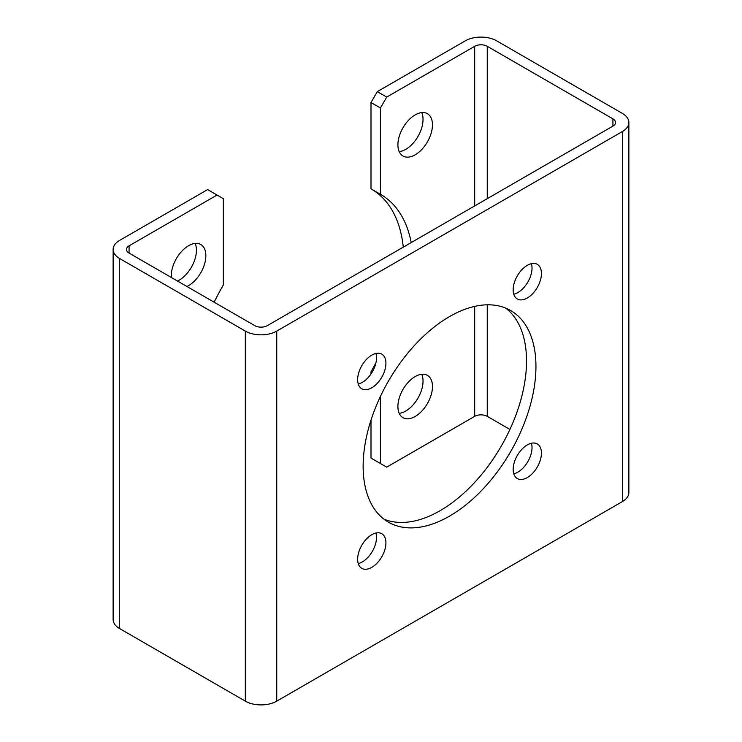 <?xml version="1.0" encoding="UTF-8"?>
<svg xmlns="http://www.w3.org/2000/svg" width="742" height="742" viewBox="0 0 742 742"><rect width="100%" height="100%" fill="white"/><g stroke="black" fill="none" stroke-linecap="round" stroke-linejoin="round"><path stroke-width="1.11" d="M375.897 362.94A157.74 91.071 -60 0 1 371 371.742L371 373.949M371 420.139L371 458.074L386.712 467.145L474.685 416.355A8.885 5.129 180 0 1 487.253 416.355L509.912 429.433M380.423 396.395L380.423 463.518M371 371.742L372.039 372.336M386.712 97.091L380.423 107.97L371 102.535L377.279 91.646L386.712 97.091L474.685 46.301A8.885 5.129 180 0 1 487.253 46.301L612.929 118.859A8.885 5.129 180 0 1 615.526 122.486A8.885 5.129 180 0 1 612.929 126.112L267.315 325.645A8.885 5.129 180 0 1 254.747 325.645L129.071 253.087A8.885 5.129 180 0 1 126.474 249.46A8.885 5.129 180 0 1 129.071 245.834L217.044 195.044L223.333 198.67L223.333 285.002A157.74 91.071 120 0 0 214.15 302.207M195.137 243.432A24.44 14.107 -60 0 1 179.147 280.188A24.44 14.107 -60 0 1 177.496 281.051M217.044 195.044L207.621 189.6L119.647 240.389A22.214 12.827 0 0 0 113.136 249.46A22.214 12.827 0 0 0 119.647 258.531L245.324 331.09A22.214 12.827 0 0 0 276.747 331.09L622.352 131.557A22.214 12.827 0 0 0 628.864 122.486A22.214 12.827 0 0 0 622.352 113.415L496.676 40.856A22.214 12.827 0 0 0 465.253 40.856L377.279 91.646M113.136 249.46L113.136 619.514A22.214 12.827 0 0 0 119.647 628.585L245.324 701.144A22.214 12.827 0 0 0 276.747 701.144L622.352 501.611A22.214 12.827 0 0 0 628.864 492.54L628.864 122.486M513.167 469.408A19.997 11.547 120 0 0 517.304 478.562A19.997 11.547 120 0 0 537.301 467.015A19.997 11.547 120 0 0 537.301 443.929A19.997 11.547 120 0 0 527.302 444.922A19.997 11.547 120 0 0 513.167 469.408M527.302 297.996A19.997 11.547 120 0 0 540.371 280.374A19.997 11.547 120 0 0 537.301 264.356A19.997 11.547 120 0 0 527.302 265.339A19.997 11.547 120 0 0 514.243 282.962A19.997 11.547 120 0 0 517.304 298.98A19.997 11.547 120 0 0 527.302 297.996M385.923 363.292A19.997 11.547 120 0 0 381.787 354.138A19.997 11.547 120 0 0 371.788 355.13A19.997 11.547 120 0 0 358.729 372.753A19.997 11.547 120 0 0 361.79 388.771A19.997 11.547 120 0 0 377.196 383.41A19.997 11.547 120 0 0 385.923 363.292M371.788 534.704A19.997 11.547 120 0 0 358.729 552.326A19.997 11.547 120 0 0 361.79 568.344A19.997 11.547 120 0 0 381.787 556.806A19.997 11.547 120 0 0 381.787 533.711A19.997 11.547 120 0 0 371.788 534.704M449.55 316.584A122.189 70.546 120 0 0 369.72 424.257A122.189 70.546 120 0 0 388.456 522.173A122.189 70.546 120 0 0 510.644 451.618A122.189 70.546 120 0 0 510.644 310.527A122.189 70.546 120 0 0 449.55 316.584M421.744 374.265A24.44 14.107 -60 0 1 405.753 411.022A24.44 14.107 -60 0 1 399.196 413.313M421.744 112.599A24.44 14.107 -60 0 1 405.753 149.355A24.44 14.107 -60 0 1 399.196 151.646M371.64 189.229A157.74 91.071 -60 0 1 403.277 247.151M371 102.535L371 188.858L380.423 194.302L380.423 107.97M415.186 416.466A24.44 14.107 120 0 0 431.148 394.93A24.44 14.107 120 0 0 427.401 375.35A24.44 14.107 120 0 0 402.962 389.457A24.44 14.107 120 0 0 402.962 417.672A24.44 14.107 120 0 0 415.186 416.466M415.186 154.8A24.44 14.107 120 0 0 431.148 133.263A24.44 14.107 120 0 0 427.401 113.684A24.44 14.107 120 0 0 402.962 127.791A24.44 14.107 120 0 0 402.962 156.005A24.44 14.107 120 0 0 415.186 154.8M411.226 242.56A157.74 91.071 120 0 0 380.748 194.487A157.74 91.071 120 0 0 380.423 194.302M531.411 443.252A19.997 11.547 -60 0 1 527.877 461.57A19.997 11.547 -60 0 1 513.779 473.795M531.411 263.679A19.997 11.547 -60 0 1 527.877 281.997A19.997 11.547 -60 0 1 513.779 294.222M375.897 353.461A19.997 11.547 -60 0 1 372.363 371.788A19.997 11.547 -60 0 1 358.256 384.004M375.897 533.034A19.997 11.547 -60 0 1 372.363 551.362A19.997 11.547 -60 0 1 358.256 563.577M505.747 308.125A122.189 70.546 -60 0 1 501.221 446.183A122.189 70.546 -60 0 1 383.92 519.131M186.928 286.486A24.44 14.107 120 0 0 188.57 285.633A24.44 14.107 120 0 0 204.542 264.096A24.44 14.107 120 0 0 200.794 244.508A24.44 14.107 120 0 0 181.957 251.056A24.44 14.107 120 0 0 171.291 275.653A24.44 14.107 120 0 0 171.374 277.508M119.647 258.531L119.647 628.585M245.324 331.09L245.324 701.144M276.747 331.09L276.747 701.144M622.352 131.557L622.352 501.611M474.685 46.301L474.685 205.924M474.685 306.381L474.685 416.355M487.253 46.301L487.253 198.67M487.253 304.814L487.253 416.355M612.929 118.859L612.929 126.112M129.071 245.834L129.071 253.087"/></g></svg>
